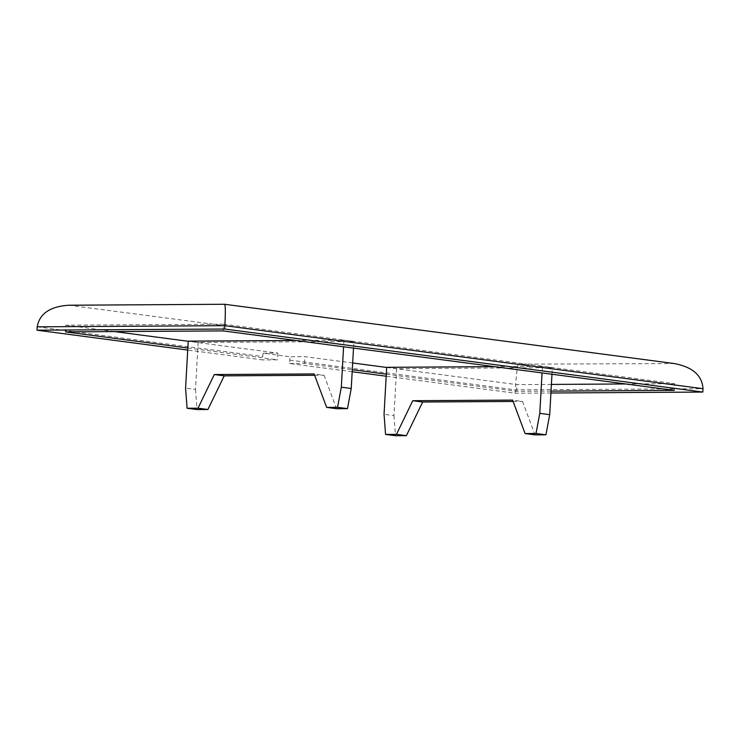 <?xml version="1.0" encoding="UTF-8"?>
<svg xmlns="http://www.w3.org/2000/svg" width="740" height="740" viewBox="0 0 740 740"><rect width="100%" height="100%" fill="white"/><g stroke="black" fill="none" stroke-linecap="round" stroke-linejoin="round"><path stroke-width="0.56" stroke-dasharray="3.7 2.78" d="M352.185 371.739L289.599 363.488L289.784 360.13A23.588 17.399 97.5 0 1 290.154 356.772L263.089 353.202A23.588 17.399 -82.5 0 0 262.719 356.56L262.534 359.918L187.72 350.057M68.691 305.232L518.315 364.182C517.214 366.929 516.215 375.485 515.317 389.86L515.123 393.218L386.188 376.216M674.427 363.562L518.315 364.182M550.93 392.996L515.123 393.218M386.299 374.172L516.566 391.34L551.032 391.127M289.599 363.488L304.565 363.396L352.296 369.686M187.831 348.004L277.509 359.825L262.534 359.918M223.24 330.91L223.619 324.194L674.686 383.662L674.307 390.368M674.686 383.662L625.679 383.958M551.411 384.421L516.946 384.634L386.678 367.456M516.566 391.34L516.946 384.634M223.619 324.194L65.888 325.165L65.508 331.881M263.089 353.202L277.879 353.11L188.21 341.288M114.506 331.575L65.888 325.165M352.675 362.97L304.945 356.68L290.154 356.772M188.219 341.159L198.144 342.463L353.877 341.501L343.961 340.197L295.954 340.493M386.687 367.318L396.612 368.631L552.345 367.669L542.42 366.365L494.422 366.661M277.879 353.11L277.509 359.825M304.565 363.396L304.945 356.68M343.961 340.197L343.591 346.773M353.507 348.078L353.877 341.501M314.63 375.291L324.046 375.236L314.121 373.931M324.046 375.236L336.571 408.711M198.144 342.463L195.508 389.444L185.583 388.139M195.508 389.444L197.016 409.562M542.42 366.365L542.059 372.932M551.975 374.246L552.345 367.669M513.098 401.459L522.514 401.404L512.589 400.09M522.514 401.404L535.038 434.87M396.612 368.631L393.967 415.612L384.051 414.308M393.967 415.612L395.484 435.731M71.761 305.315L224.655 304.269M37.185 326.83L262.719 356.56M289.784 360.13L515.317 389.86L703 388.704M224.507 304.371L671.06 363.238"/><path stroke-width="1.11" d="M187.72 350.057L37 330.188L37.185 326.83C39.535 313.686 50.033 306.48 68.691 305.232L224.673 304.269C225.469 305.5 225.534 312.632 224.877 325.674L224.683 329.032L702.815 392.061L550.93 392.996M702.815 392.061L703 388.704C702.168 375.467 692.649 367.086 674.427 363.562L224.673 304.269M551.032 391.127L674.307 390.368L223.24 330.91L65.508 331.881L187.831 348.004M352.296 369.686L386.299 374.172M386.188 376.216L352.185 371.739M224.683 329.032L37 330.188M625.679 383.958L551.411 384.421M188.21 341.288L114.506 331.575M386.678 367.456L352.675 362.97M295.954 340.493L188.219 341.159L185.583 388.139L187.09 408.258L197.996 408.193L214.286 374.542L314.121 373.931L326.645 407.398L337.551 407.333L341.316 387.177L343.591 346.773M494.422 366.661L386.687 367.318L384.051 414.308L385.559 434.426L396.464 434.352L412.754 400.71L512.589 400.09L525.113 433.566L536.019 433.492L539.784 413.346L542.059 372.932M326.645 407.398L336.571 408.711L347.476 408.637L351.241 388.491L341.316 387.177M351.241 388.491L353.507 348.078M347.476 408.637L337.551 407.333M187.09 408.258L197.016 409.562L207.912 409.498L224.211 375.855L214.286 374.542M224.211 375.855L314.63 375.291M207.912 409.498L197.996 408.193M525.113 433.566L535.038 434.87L545.935 434.805L549.709 414.65L539.784 413.346M549.709 414.65L551.975 374.246M545.935 434.805L536.019 433.492M385.559 434.426L395.484 435.731L406.38 435.666L422.679 402.014L412.754 400.71M422.679 402.014L513.098 401.459M406.38 435.666L396.464 434.352M37.185 326.83L224.877 325.674L703 388.704"/></g></svg>
